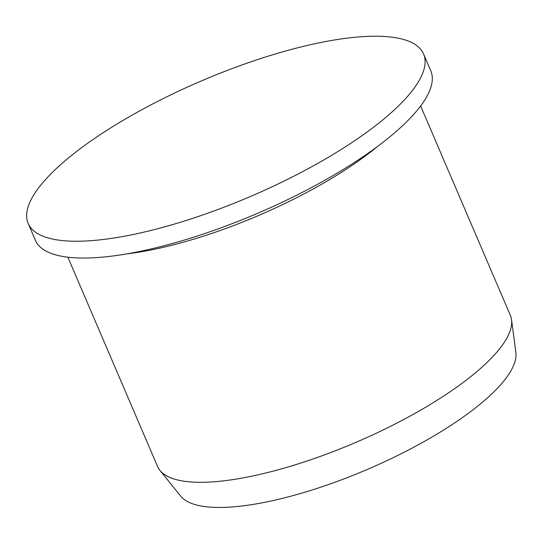 <?xml version="1.0" encoding="UTF-8"?>
<svg xmlns="http://www.w3.org/2000/svg" width="543" height="543" viewBox="0 0 543 543"><rect width="100%" height="100%" fill="white"/><g stroke="black" fill="none" stroke-linecap="round" stroke-linejoin="round"><path stroke-width="0.81" d="M411.268 91.977A215.096 62.778 156.8 0 1 200.978 215.578A215.096 62.778 156.8 0 1 28.175 223.458A215.096 62.778 156.8 0 1 201.148 81.029A215.096 62.778 156.8 0 1 423.574 53.995A215.096 62.778 156.8 0 1 411.268 91.977M423.574 53.995L430.775 70.8A215.096 62.778 156.8 0 1 418.47 108.783A215.096 62.778 156.8 0 1 208.179 232.384A215.096 62.778 156.8 0 1 35.376 240.271L28.175 223.458M420.635 105.987L510.325 315.245A191.91 56.01 156.8 0 1 511.54 319.712A191.91 56.01 156.8 0 1 499.343 349.142A191.91 56.01 156.8 0 1 318.951 456.88A191.91 56.01 156.8 0 1 159.941 470.408A191.91 56.01 156.8 0 1 157.545 466.451L67.855 257.192M511.54 319.712L515.85 352.448A182.943 53.39 156.8 0 1 504.223 380.5A182.943 53.39 156.8 0 1 332.262 483.209A182.943 53.39 156.8 0 1 180.676 496.105L159.941 470.408M377.636 146.359A191.91 56.01 156.8 0 1 126.743 253.893"/></g></svg>
